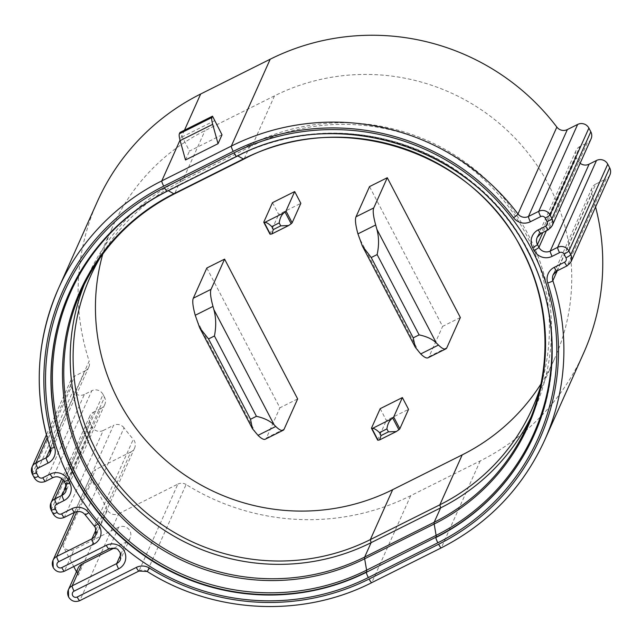 <?xml version="1.0" encoding="UTF-8"?>
<svg xmlns="http://www.w3.org/2000/svg" width="642" height="642" viewBox="0 0 642 642"><rect width="100%" height="100%" fill="white"/><g stroke="black" fill="none" stroke-linecap="round" stroke-linejoin="round"><path stroke-width="0.48" stroke-dasharray="3.21 2.41" d="M66.311 485.938L101.011 408.4A8.362 8.21 -155.9 0 0 104.534 397.294L65.653 484.164A228.247 224.13 24.1 0 1 64.168 481.323A8.362 8.21 -155.9 0 0 52.901 477.616L45.502 481.323L84.375 394.445L91.774 390.745L52.901 477.616M64.152 481.404A5.016 0.602 -27.2 0 1 64.168 481.323L103.049 394.453A8.362 8.21 -155.9 0 0 91.774 390.745M96.131 529.489L130.832 451.952A8.362 8.21 -155.9 0 0 133.295 439.305L94.422 526.175A228.247 224.13 24.1 0 1 85.153 514.699L124.026 427.829A228.247 224.13 -155.9 0 0 133.295 439.305M113.931 548.164L126.37 541.936A8.362 8.21 -155.9 0 0 127.967 528.414A8.362 8.21 -155.9 0 0 118.674 527.218L74.159 549.496A8.362 8.21 24.1 0 1 62.916 545.836L73.742 566.549M540.869 384.109A204.004 200.32 -155.9 0 0 554.56 358.693A204.004 200.32 -155.9 0 0 507.381 130.575A204.004 200.32 -155.9 0 0 274.503 95.851L204.983 130.639A204.004 200.32 -155.9 0 0 112.623 226.819A204.004 200.32 -155.9 0 0 102.8 253.967M100 257.843A204.004 200.32 24.1 0 1 182.641 180.562L204.983 130.639M539.842 388.779A204.004 200.32 24.1 0 0 526.456 235.012A204.004 200.32 24.1 0 0 252.162 145.782L250.621 144.442A206.515 202.784 24.1 0 1 528.286 234.763A206.515 202.784 24.1 0 1 534.12 410.519A206.515 202.784 24.1 0 1 530.757 417.653M84.527 283.852A206.515 202.784 24.1 0 1 87.601 276.598A206.515 202.784 24.1 0 1 181.1 179.222L174.664 193.611A206.515 202.784 -155.9 0 0 81.165 290.978L87.601 276.598M546.382 230.743L577.832 160.476A228.247 224.13 -155.9 0 0 577.094 159.047A228.247 224.13 -155.9 0 0 576.347 157.635L542.835 232.516M380.192 408.665L386.348 420.438L408.537 409.339M460.354 317.509L442.611 326.393L369.527 186.605M206.828 268.011L279.904 407.798L297.655 398.915M272.497 202.663L278.652 214.436L300.841 203.337M446.848 347.699L429.097 356.583L442.611 326.393M429.097 356.583A83.604 12.318 -116.6 0 1 428.045 357.779M284.149 429.105L266.398 437.988L279.904 407.798M266.398 437.988A83.604 12.318 -116.6 0 1 265.347 439.184M222.02 134.804L189.478 151.087L179.977 132.453M185.498 159.978L189.478 151.087M410.679 495.704L371.806 582.583A228.247 224.13 24.1 0 1 147.219 571.388L186.1 484.517A228.247 224.13 -155.9 0 0 410.679 495.704L480.2 460.924A228.247 224.13 -155.9 0 0 583.538 353.301M595.575 206.949A228.247 224.13 -155.9 0 0 591.731 193.812L557.288 270.763M97.335 201.62A228.247 224.13 -155.9 0 0 89.15 361.117L50.269 447.988A8.362 8.21 -155.9 0 1 50.325 448.156M103.049 394.453A228.247 224.13 -155.9 0 0 104.534 397.294M118.73 513.696L177.874 484.108L138.993 570.979L79.857 600.575L118.73 513.696A8.362 8.21 24.1 0 1 107.487 510.037L78.3 575.272A8.362 8.21 24.1 0 1 78.067 568.154M62.916 545.836L92.103 480.609L107.487 510.037M92.103 480.609A8.362 8.21 24.1 0 1 95.65 469.551L76.863 511.538M130.832 451.952L95.65 469.551M124.026 427.829A8.362 8.21 -155.9 0 0 113.522 425.341L74.649 512.212L64.344 517.372L103.226 430.493L113.522 425.341M103.226 430.493A8.362 8.21 24.1 0 1 91.983 426.842L53.109 513.712L51.183 510.037L90.057 423.158L91.983 426.842M90.057 423.158A8.362 8.21 24.1 0 1 93.612 412.1L63.229 479.991M101.011 408.4L93.612 412.1M84.375 394.445A8.362 8.21 24.1 0 1 73.132 390.785L34.259 477.664L32.333 473.981L71.214 387.11L73.132 390.785M71.214 387.11A8.362 8.21 24.1 0 1 74.761 376.052L47.163 437.732M50.365 448.429L85.065 370.899L74.761 376.052M85.065 370.899A8.362 8.21 -155.9 0 0 89.15 361.117M591.057 138.881A8.362 8.21 24.1 0 1 587.269 142.821L548.388 229.7L540.989 233.399L579.87 146.528L587.269 142.821M579.87 146.528A8.362 8.21 -155.9 0 0 576.347 157.635M577.832 160.476A8.362 8.21 -155.9 0 0 580.143 163.261M609.9 174.929A8.362 8.21 24.1 0 1 606.112 178.869L567.239 265.748L556.935 270.9L595.816 184.029L606.112 178.869M595.816 184.029A8.362 8.21 -155.9 0 0 591.731 193.812M186.1 484.517A8.362 8.21 -155.9 0 0 177.874 484.108M76.454 571.741L78.3 575.272M274.503 95.851L252.162 145.782L182.641 180.562L181.1 179.222L250.621 144.442L244.185 158.823L174.664 193.611A16.724 2.464 -116.6 0 1 174.455 193.844M214.821 120.584L182.28 136.866M377.64 440.075A10.031 1.188 152.4 0 1 377.656 439.866L386.348 420.438M269.945 234.073A10.031 1.188 152.4 0 1 269.961 233.865L278.652 214.436M236.705 156.391L236.874 156.006A16.724 2.464 -116.6 0 1 237.083 155.765C311.177 117.59 407.694 128.48 472.303 182.224C547.008 240.919 573.82 350.163 534.152 435.011L533.975 435.396A216.547 212.638 -155.9 0 0 527.86 251.102A216.547 212.638 -155.9 0 0 236.705 156.391L167.185 191.18L236.874 156.006A216.547 212.638 24.1 0 1 484.068 192.865A216.547 212.638 24.1 0 1 534.152 435.011A216.547 212.638 24.1 0 1 534.064 435.204M534.12 410.519L527.684 424.9A206.515 202.784 -155.9 0 0 521.85 249.152A206.515 202.784 -155.9 0 0 244.185 158.823A16.724 2.464 63.4 0 1 243.968 159.064M168.252 190.682L168.196 190.65A16.724 2.464 63.4 0 0 167.57 190.554A16.724 2.464 63.4 0 0 167.361 190.794A216.547 212.638 24.1 0 0 69.32 292.888A216.547 212.638 24.1 0 0 69.232 293.081M237.773 155.902L168.196 190.65A215.64 211.748 -155.9 0 0 159.28 195.377M104.79 404.46L65.917 491.331A8.362 8.21 -155.9 0 0 65.685 484.212A8.362 8.21 -155.9 0 0 65.653 484.164M134.611 448.012L95.738 534.882A8.362 8.21 -155.9 0 0 94.422 526.175M130.157 537.996L120.471 559.639A8.362 8.21 -155.9 0 0 108.988 548.87L64.473 571.139L74.159 549.496M546.928 302.968A215.64 211.748 -155.9 0 0 527.652 250.187A215.64 211.748 -155.9 0 0 237.709 155.87A16.724 2.464 -116.6 0 0 237.083 155.765L167.57 190.554C122.895 213.441 90.145 247.555 69.32 292.888L69.143 293.274M419.106 352.362L358.83 237.058M255.837 433.214L196.444 319.596M184.479 130.198L180.017 140.165M544.665 440.179A228.247 224.13 24.1 0 1 441.327 547.795L371.806 582.583M480.2 460.924L441.327 547.795M118.674 527.218L108.988 548.87M120.865 554.239L126.37 541.936M377.656 439.866L371.501 428.094M378.652 440.163L397.928 430.517M269.961 233.865L263.806 222.092M270.956 234.161L290.232 224.515M147.195 571.476L147.219 571.388A8.362 8.21 -155.9 0 0 138.993 570.979M79.857 600.575A8.362 8.21 24.1 0 1 68.614 596.916M64.473 571.139A8.362 8.21 24.1 0 1 53.23 567.488M45.502 481.323A8.362 8.21 24.1 0 1 34.259 477.664M85.153 514.699A8.362 8.21 -155.9 0 0 74.649 512.212M64.344 517.372A8.362 8.21 24.1 0 1 53.109 513.712M571.027 261.808A8.362 8.21 24.1 0 1 567.239 265.748M552.176 225.751A8.362 8.21 24.1 0 1 548.388 229.7M90.281 276.75L112.623 226.819M532.218 408.625L554.56 358.693M91.87 473.499L74.488 512.34M88.845 366.959L49.972 453.83M70.973 379.992L46.409 434.899M89.824 416.048L61.825 478.619M592.028 187.97L553.155 274.84M576.083 150.469L537.21 237.339"/><path stroke-width="0.96" d="M102.8 253.967A204.004 200.32 -155.9 0 0 118.385 400.439A204.004 200.32 -155.9 0 0 392.679 489.669L462.2 454.881A204.004 200.32 -155.9 0 0 540.869 384.109M539.842 388.779A204.004 200.32 24.1 0 1 532.218 408.625A204.004 200.32 24.1 0 1 439.858 504.813L370.338 539.601A204.004 200.32 24.1 0 1 96.043 450.371A204.004 200.32 24.1 0 1 90.281 276.75A204.004 200.32 24.1 0 1 100 257.843M530.757 417.653A206.515 202.784 24.1 0 1 440.621 507.886L371.108 542.667A206.515 202.784 24.1 0 1 93.435 452.345A206.515 202.784 24.1 0 1 84.527 283.852M402.382 397.567L380.192 408.665L371.501 428.094A10.031 1.188 -27.6 0 0 371.485 428.302A10.031 1.188 -27.6 0 0 371.887 428.415L372.496 428.391C374.23 428.358 376.565 429.771 379.502 432.612L386.893 428.912C387.543 424.274 389.172 420.879 391.772 418.744L392.703 417.998A10.031 1.188 -27.6 0 0 393.69 416.987L402.382 397.567L408.537 409.339L399.838 428.76A10.031 1.188 152.4 0 1 398.859 429.771L396.315 431.552L388.434 431.857L386.893 428.912M413.215 337.853L415.326 347.338L362.297 245.902L357.939 233.865A83.604 12.318 -116.6 0 1 356.021 216.795L369.527 186.605L387.278 177.722L460.354 317.509L446.848 347.699A83.604 12.318 63.4 0 1 445.797 348.895A83.604 12.318 63.4 0 1 438.462 345.059L436.287 342.924C432.363 339.12 426.649 336.448 419.138 334.891L377.143 254.577L371.228 257.538L413.215 337.853L419.138 334.891M224.58 259.127L206.828 268.011L193.322 298.201L211.066 289.317L224.58 259.127L297.655 398.915L284.149 429.105A83.604 12.318 63.4 0 1 283.098 430.309A83.604 12.318 63.4 0 1 275.763 426.465L274.158 424.892L213.874 309.588C216.097 317.702 216.29 326.497 214.444 335.983L208.53 338.944L199.598 327.637L195.24 315.27A83.604 12.318 -116.6 0 1 193.322 298.201M294.686 191.565L272.497 202.663L263.806 222.092A10.031 1.188 -27.6 0 0 263.79 222.301A10.031 1.188 -27.6 0 0 264.191 222.413L264.801 222.389C266.534 222.357 268.87 223.769 271.807 226.61L279.198 222.91C279.856 218.272 281.477 214.877 284.077 212.743L285.008 211.996A10.031 1.188 -27.6 0 0 285.995 210.985L294.686 191.565L300.841 203.337L292.15 222.758A10.031 1.188 152.4 0 1 291.163 223.769L288.619 225.551L280.739 225.856L279.198 222.91M445.797 348.895L428.045 357.779A83.604 12.318 -116.6 0 1 420.719 353.935L415.326 347.338M356.021 216.795L373.764 207.912A83.604 12.318 63.4 0 0 375.69 224.981L376.886 229.314C379.005 237.067 379.093 245.485 377.143 254.577M362.297 245.902L371.228 257.538M283.098 430.309L265.347 439.184A83.604 12.318 -116.6 0 1 258.012 435.348L252.402 428.639L250.516 419.258L208.53 338.944M270.194 59.216L200.673 94.005A228.247 224.13 -155.9 0 0 97.335 201.62L58.462 288.499A228.247 224.13 24.1 0 1 161.8 180.875L231.321 146.095A228.247 224.13 24.1 0 1 517.974 213.971L556.847 127.1A228.247 224.13 -155.9 0 0 270.194 59.216L231.321 146.095A5.016 0.738 63.4 0 0 233.239 151.376L163.718 186.156A223.231 219.203 -155.9 0 0 54.642 447.394A13.378 13.137 24.1 0 1 48.11 463.051L37.806 468.211A3.346 3.282 -155.9 0 0 36.385 472.632L38.311 476.308A3.346 3.282 -155.9 0 0 42.805 477.768L50.204 474.069A13.378 13.137 24.1 0 1 68.237 479.999A223.231 219.203 -155.9 0 0 69.689 482.776A13.378 13.137 24.1 0 1 69.729 482.864A13.378 13.137 24.1 0 1 64.056 500.551L56.648 504.259A3.346 3.282 -155.9 0 0 55.236 508.681L57.154 512.356A3.346 3.282 -155.9 0 0 61.656 513.825L71.952 508.665A13.378 13.137 24.1 0 1 88.756 512.645A223.231 219.203 -155.9 0 0 97.825 523.872A13.378 13.137 24.1 0 1 93.876 544.111L58.695 561.71A3.346 3.282 -155.9 0 0 57.274 566.132A3.346 3.282 -155.9 0 0 61.776 567.592L106.291 545.315A13.378 13.137 24.1 0 1 124.283 551.173A13.378 13.137 24.1 0 1 118.601 568.86A5.016 0.738 -116.6 0 1 116.684 563.58A8.362 8.21 -155.9 0 0 120.471 559.639L120.223 552.626L118.264 550.154C117.815 548.469 114.701 548.059 108.923 548.942A5.016 0.738 -116.6 0 1 106.291 545.315M218.039 143.696L222.02 134.804L212.51 116.17L179.977 132.453L179.375 133.793A33.44 4.927 63.4 0 0 180.145 140.622L185.498 159.978L218.039 143.696L212.687 124.339L180.145 140.622M557.288 270.763L552.85 280.682A228.247 224.13 24.1 0 1 544.665 440.179L583.538 353.301A228.247 224.13 -155.9 0 0 595.575 206.949M556.847 127.1A8.362 8.21 -155.9 0 0 567.351 129.58L528.478 216.458L538.774 211.306L577.656 124.428L567.351 129.58M577.656 124.428A8.362 8.21 24.1 0 1 588.891 128.087L550.017 214.958L551.943 218.641L590.817 131.762L588.891 128.087M590.817 131.762A8.362 8.21 24.1 0 1 591.057 138.881L552.176 225.751A8.362 8.21 24.1 0 0 551.943 218.641A5.016 0.594 -27.6 0 1 547.12 221.723L545.194 218.047A3.346 3.282 -155.9 0 0 540.7 216.587L530.396 221.739A13.378 13.137 24.1 0 1 513.592 217.758A223.231 219.203 -155.9 0 0 233.239 151.376M580.143 163.261A8.362 8.21 -155.9 0 0 589.099 164.183L550.226 251.054L557.625 247.355L596.498 160.476L589.099 164.183M596.498 160.476A8.362 8.21 24.1 0 1 607.741 164.135L568.868 251.014L570.786 254.689L609.667 167.811L607.741 164.135M609.667 167.811A8.362 8.21 24.1 0 1 609.9 174.929L571.027 261.808A8.362 8.21 24.1 0 0 570.786 254.689A5.016 0.594 -27.6 0 1 565.963 257.771L564.037 254.096A3.346 3.282 -155.9 0 0 559.543 252.635L552.144 256.335A13.378 13.137 24.1 0 1 534.112 250.404A223.231 219.203 -155.9 0 0 533.39 249.008A223.231 219.203 -155.9 0 0 532.659 247.627A13.378 13.137 24.1 0 1 538.293 229.852L545.7 226.144A3.346 3.282 -155.9 0 0 547.12 221.723M73.742 566.549L76.454 571.741M68.614 596.916A8.362 8.21 24.1 0 1 68.373 589.797L78.067 568.154A8.362 8.21 24.1 0 1 81.847 564.214L113.931 548.164M212.51 116.17L211.916 117.51A33.44 4.927 63.4 0 0 212.687 124.339M211.066 289.317A83.604 12.318 63.4 0 0 212.992 306.394L213.874 309.588M250.516 419.258L256.439 416.305L214.444 335.983M256.439 416.305C264.143 418.046 270.057 420.911 274.158 424.892M373.764 207.912L387.278 177.722M379.502 432.612L381.035 435.557L379.542 439.947L378.042 440.187A10.031 1.188 152.4 0 1 377.64 440.075L371.485 428.302M381.035 435.557L388.434 431.857M271.807 226.61L273.34 229.555L271.847 233.945L270.346 234.186A10.031 1.188 152.4 0 1 269.945 234.073L263.79 222.301M273.34 229.555L280.739 225.856M437.86 542.779L368.339 577.559A221.562 217.566 24.1 0 1 70.435 480.649A221.562 217.566 24.1 0 1 164.488 187.625L234.009 152.844A221.562 217.566 24.1 0 1 531.913 249.754A221.562 217.566 24.1 0 1 437.86 542.779A5.016 0.738 -116.6 0 1 435.942 537.498A216.547 212.638 -155.9 0 0 533.975 435.396C560.233 377.648 557.922 307.919 527.852 251.207C477.279 148.061 337.588 102.624 236.641 156.463A5.016 0.738 63.4 0 0 236.705 156.391M392.679 489.669L370.338 539.601L371.108 542.667L364.672 557.055A16.724 2.464 63.4 0 0 364.664 558.789L366.598 570.16L436.111 535.38L434.185 524L364.664 558.789A207.414 203.674 24.1 0 1 85.779 468.066A207.414 203.674 24.1 0 1 173.83 193.748L243.35 158.967A207.414 203.674 24.1 0 1 522.235 249.682A207.414 203.674 24.1 0 1 434.185 524A16.724 2.464 -116.6 0 1 434.185 522.267A206.515 202.784 -155.9 0 0 527.684 424.9C552.674 369.936 550.483 303.554 521.826 249.497C473.603 151.095 340.188 107.712 243.968 159.064L174.455 193.844A16.724 2.464 -116.6 0 1 173.83 193.748L168.252 190.682M159.28 195.377A215.64 211.748 -155.9 0 0 76.655 475.842A215.64 211.748 -155.9 0 0 366.598 570.16A16.724 2.464 -116.6 0 1 366.59 571.894A216.547 212.638 24.1 0 1 75.435 477.183A216.547 212.638 24.1 0 1 69.232 293.081M542.835 232.516L537.466 244.506A228.247 224.13 24.1 0 1 538.221 245.926A228.247 224.13 24.1 0 1 538.951 247.347L546.382 230.743M534.112 250.404A5.016 0.602 -27.2 0 0 538.951 247.347A8.362 8.21 -155.9 0 0 550.226 251.054A5.016 0.738 -116.6 0 0 552.144 256.335M52.901 477.616A5.016 0.738 -116.6 0 1 52.837 477.688C57.178 475.746 60.942 476.974 64.136 481.38L64.16 481.428A5.016 0.602 -27.2 0 0 64.16 481.428A5.016 0.602 -27.2 0 0 68.237 479.999M63.229 479.991L54.73 498.978L62.13 495.271A8.362 8.21 -155.9 0 0 65.917 491.331L65.644 484.269A5.016 0.586 -28 0 0 69.689 482.776M66.311 485.938L62.13 495.271A5.016 0.738 63.4 0 0 64.056 500.551M76.863 511.538L56.777 556.429L91.95 538.831A8.362 8.21 -155.9 0 0 95.738 534.882L95.498 527.876L94.414 526.279A5.016 0.409 -40.8 0 0 97.825 523.872M96.131 529.489L91.95 538.831A5.016 0.738 63.4 0 0 93.876 544.111M243.968 159.064A16.724 2.464 63.4 0 1 243.35 158.967L237.773 155.902M234.009 152.844A5.016 0.738 63.4 0 0 236.641 156.463L167.121 191.252A5.016 0.738 -116.6 0 0 167.185 191.18A216.547 212.638 -155.9 0 0 69.143 293.274A216.547 212.638 -155.9 0 0 75.258 477.568A216.547 212.638 -155.9 0 0 366.422 572.279L436.111 537.113L366.422 572.279A5.016 0.738 63.4 0 0 368.339 577.559M174.455 193.844C132.003 215.608 100.906 247.981 81.165 290.978A206.515 202.784 -155.9 0 0 86.999 466.726A206.515 202.784 -155.9 0 0 364.672 557.055L434.185 522.267L440.621 507.886L439.858 504.813L462.2 454.881M420.719 353.935L438.462 345.059M375.69 224.981L357.939 233.865M200.673 94.005L184.479 130.198M180.017 140.165L161.8 180.875A5.016 0.738 63.4 0 0 163.718 186.156M118.601 568.86L74.079 591.138A3.346 3.282 -155.9 0 0 72.666 595.559A3.346 3.282 -155.9 0 0 77.16 597.02L136.297 567.432A13.378 13.137 24.1 0 1 149.466 568.09A223.231 219.203 -155.9 0 0 369.11 579.028L438.63 544.247A223.231 219.203 -155.9 0 0 547.706 283.01A13.378 13.137 24.1 0 1 554.239 267.353L564.543 262.201A3.346 3.282 -155.9 0 0 565.963 257.771M47.163 437.732L35.888 462.93L46.184 457.77A8.362 8.21 -155.9 0 0 49.972 453.83L50.261 448.084A5.016 0.706 -18.1 0 1 50.269 447.988A228.247 224.13 24.1 0 1 58.462 288.499C35.96 340.445 33.224 393.642 50.261 448.084A5.016 0.706 -18.1 0 0 54.642 447.394M48.11 463.051A5.016 0.738 63.4 0 1 46.184 457.77L50.365 448.429M81.847 564.214L72.161 585.857L116.684 563.58L120.865 554.239M534.064 435.204A216.547 212.638 24.1 0 1 436.111 537.113A16.724 2.464 63.4 0 0 436.111 535.38A215.64 211.748 -155.9 0 0 546.928 302.968M211.916 117.51L179.375 133.793M258.012 435.348L275.763 426.465M212.992 306.394L195.24 315.27M436.287 342.924L376.886 229.314M393.69 416.987L399.838 428.76M372.496 428.391L391.772 418.744M371.887 428.415L378.042 440.187M398.859 429.771L392.703 417.998M285.995 210.985L292.15 222.758M264.801 222.389L284.077 212.743M264.191 222.413L270.346 234.186M291.163 223.769L285.008 211.996M77.16 597.02A5.016 0.738 63.4 0 0 79.793 600.647C75.09 602.461 71.358 601.249 68.606 597.02L68.373 589.797A8.362 8.21 24.1 0 1 72.161 585.857A5.016 0.738 -116.6 0 0 74.079 591.138M53.23 567.488A8.362 8.21 24.1 0 1 56.777 556.429A5.016 0.738 63.4 0 0 58.695 561.71M49.972 453.83A8.362 8.21 -155.9 0 0 50.325 448.156M36.385 472.632A5.016 0.594 -27.6 0 1 32.325 474.085A5.016 0.594 -27.6 0 1 32.333 473.981A8.362 8.21 24.1 0 1 35.888 462.93A5.016 0.738 63.4 0 0 37.806 468.211M55.236 508.681A5.016 0.594 -27.6 0 1 51.175 510.141A5.016 0.594 -27.6 0 1 51.183 510.037A8.362 8.21 24.1 0 1 54.73 498.978A5.016 0.738 63.4 0 0 56.648 504.259M556.783 270.98A8.362 8.21 -155.9 0 0 552.85 280.682A5.016 0.706 -18.1 0 1 547.706 283.01M540.837 233.479A8.362 8.21 -155.9 0 0 537.466 244.506A5.016 0.586 -28 0 1 532.659 247.627M513.592 217.758A5.016 0.465 -37.1 0 0 517.974 213.971A8.362 8.21 -155.9 0 0 528.478 216.458A5.016 0.738 -116.6 0 0 530.396 221.739M559.543 252.635A5.016 0.738 -116.6 0 1 557.625 247.355A8.362 8.21 24.1 0 1 568.868 251.014A5.016 0.594 -27.6 0 1 564.037 254.096M540.7 216.587A5.016 0.738 -116.6 0 1 538.774 211.306A8.362 8.21 24.1 0 1 550.017 214.958A5.016 0.594 -27.6 0 1 545.194 218.047M108.988 548.87A5.016 0.738 -116.6 0 1 108.923 548.942L64.409 571.211A5.016 0.738 -116.6 0 1 61.776 567.592M64.473 571.139A5.016 0.738 -116.6 0 1 64.409 571.211C59.698 573.033 55.974 571.821 53.222 567.592L52.989 560.37L74.488 512.34M136.297 567.432A5.016 0.738 63.4 0 0 138.929 571.051L79.793 600.647A5.016 0.738 63.4 0 0 79.857 600.575M149.466 568.09L147.195 571.476L138.929 571.051A5.016 0.738 63.4 0 0 138.993 570.979M94.422 526.175A5.016 0.409 -40.8 0 0 94.414 526.279L85.137 514.804A5.016 0.465 -37.1 0 0 88.756 512.645M369.11 579.028A5.016 0.738 63.4 0 0 371.742 582.655A5.016 0.738 63.4 0 0 371.806 582.583M85.153 514.699A5.016 0.465 -37.1 0 0 85.137 514.804C82.569 511.562 79.054 510.727 74.584 512.284A5.016 0.738 -116.6 0 1 71.952 508.665M438.63 544.247A5.016 0.738 63.4 0 0 441.263 547.867A5.016 0.738 63.4 0 0 441.327 547.795M74.649 512.212A5.016 0.738 -116.6 0 1 74.584 512.284L64.288 517.444A5.016 0.738 -116.6 0 1 61.656 513.825M64.344 517.372A5.016 0.738 -116.6 0 1 64.288 517.444C59.578 519.258 55.854 518.046 53.101 513.817A5.016 0.594 -27.6 0 0 57.154 512.356M554.239 267.353A5.016 0.738 63.4 0 0 556.871 270.972A5.016 0.738 63.4 0 0 556.935 270.9M53.109 513.712A5.016 0.594 -27.6 0 0 53.101 513.817L51.175 510.141L50.943 502.919L61.825 478.619M564.543 262.201A5.016 0.738 63.4 0 0 567.175 265.82A5.016 0.738 63.4 0 0 567.239 265.748M65.653 484.164A5.016 0.586 -28 0 0 65.644 484.269L64.16 481.428M45.502 481.323A5.016 0.738 -116.6 0 1 45.438 481.388L52.837 477.688A5.016 0.738 -116.6 0 1 50.204 474.069M34.259 477.664A5.016 0.594 -27.6 0 0 34.251 477.768C37.003 481.998 40.735 483.209 45.438 481.388A5.016 0.738 -116.6 0 1 42.805 477.768M538.293 229.852A5.016 0.738 63.4 0 0 540.925 233.471A5.016 0.738 63.4 0 0 540.989 233.399M46.409 434.899L32.1 466.87L32.325 474.085L34.251 477.768A5.016 0.594 -27.6 0 0 38.311 476.308M545.7 226.144A5.016 0.738 63.4 0 0 548.332 229.772A5.016 0.738 63.4 0 0 548.388 229.7M69.143 293.274C89.896 248.101 122.55 214.091 167.121 191.252A5.016 0.738 -116.6 0 1 164.488 187.625M252.402 428.639L199.598 327.637M379.542 439.947L396.315 431.552M271.847 233.945L288.619 225.551M147.195 571.476C213.746 613.768 302.254 618.182 371.742 582.655L441.263 547.867C488.289 523.768 522.757 487.872 544.665 440.179M553.155 274.84L556.871 270.972L567.175 265.82L571.027 261.808M537.21 237.339L540.925 233.471L548.332 229.772L552.176 225.751"/></g></svg>
